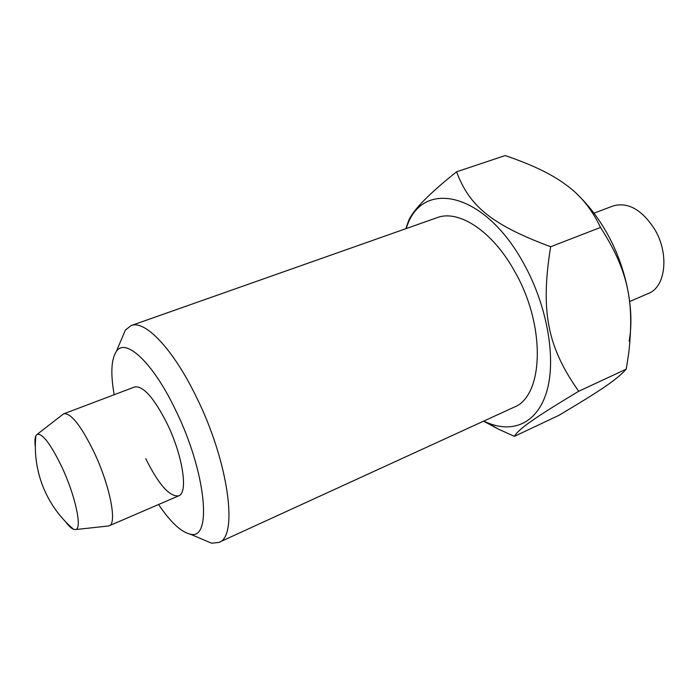 <?xml version="1.0" encoding="UTF-8"?>
<svg xmlns="http://www.w3.org/2000/svg" width="699" height="699" viewBox="0 0 699 699"><rect width="100%" height="100%" fill="white"/><g stroke="black" fill="none" stroke-linecap="round" stroke-linejoin="round"><path stroke-width="1.05" d="M62.622 414.586L63.854 413.764C70.992 412.882 81.084 425.735 94.129 452.332C109.961 485.656 117.371 523.787 109.158 525.797L107.698 526.067M629.694 301.505L648.419 293.44C665.789 287.062 669.528 253.571 654.482 228.975C641.682 209.473 627.868 201.801 613.04 205.969L593.975 213.186M35.317 446.81C34.688 441.646 34.863 438.002 35.841 435.87L37.108 434.394C42.552 433.205 50.878 444.249 62.097 467.517C75.597 496.386 82.421 528.994 75.597 529.562L73.657 529.379C71.473 528.531 68.817 526.024 65.68 521.882M629.144 341.173C634.98 309.465 625.955 265.611 605.736 231.011C597.925 217.546 589.091 205.987 579.261 196.332M456.569 171.805L505.141 155.571C531.327 164.396 551.354 173.964 565.22 184.283C580.021 194.619 591.791 209.01 600.511 227.446L550.646 246.738C490.715 224.44 469.282 205.646 456.569 171.805C429.151 193.658 413.17 209.945 408.627 220.674L405.866 228.687M145.75 458.666C158.656 484.617 169.639 497.015 178.691 495.836C188.433 493.11 182.788 455.451 166.956 423.297C153.859 397.661 143.094 385.551 134.662 386.975L63.854 413.764M202.352 539.279L211.587 543.202L218.804 542.45C238.569 536.998 228.634 461.541 196.113 396.499C172.915 348.626 144.772 319.661 131.106 325.585L125.392 330.059L121.486 339.295M158.568 504.503C170.539 522.179 181.058 532.044 190.145 534.097C212.557 541.131 206.292 471.965 175.283 409.422C152.565 361.951 125.331 337.241 116.305 351.51C111.211 359.295 110.494 373.703 114.173 394.725M218.804 542.45L513.713 407.36C543.569 396.621 546.338 326.293 514.744 271.535C492.515 231.002 458.579 209.193 437.015 217.704L131.106 325.585M483.822 421.051L487.186 422.589C513.407 433.896 538.16 422.816 547.177 389.981C556.203 357.259 546.898 304.825 523.472 263.077C484.704 192.138 423.437 179.407 407.36 225.192L406.014 228.634M483.577 421.165L498.352 429.107L514.403 436.359C518.343 429.378 532.315 419.155 578.693 391.265L626.243 369.151C616.868 379.679 599.847 390.986 558.938 415.328L514.403 436.359M578.693 391.265C547.736 347.228 540.17 312.069 550.646 246.738M600.511 227.446C628.436 270.932 634.412 301.889 628.742 353.082L626.243 369.151M178.691 495.836L109.158 525.797M75.597 529.562L108.66 525.963M35.841 435.87C34.12 454.35 36.855 472.148 44.054 489.248C50.835 504.905 60.699 518.282 73.657 529.379M37.108 434.394L63.382 413.991M116.305 351.51L125.392 330.059M407.36 225.192L408.627 220.674M487.186 422.589L498.352 429.107M190.145 534.097L211.587 543.202"/></g></svg>
